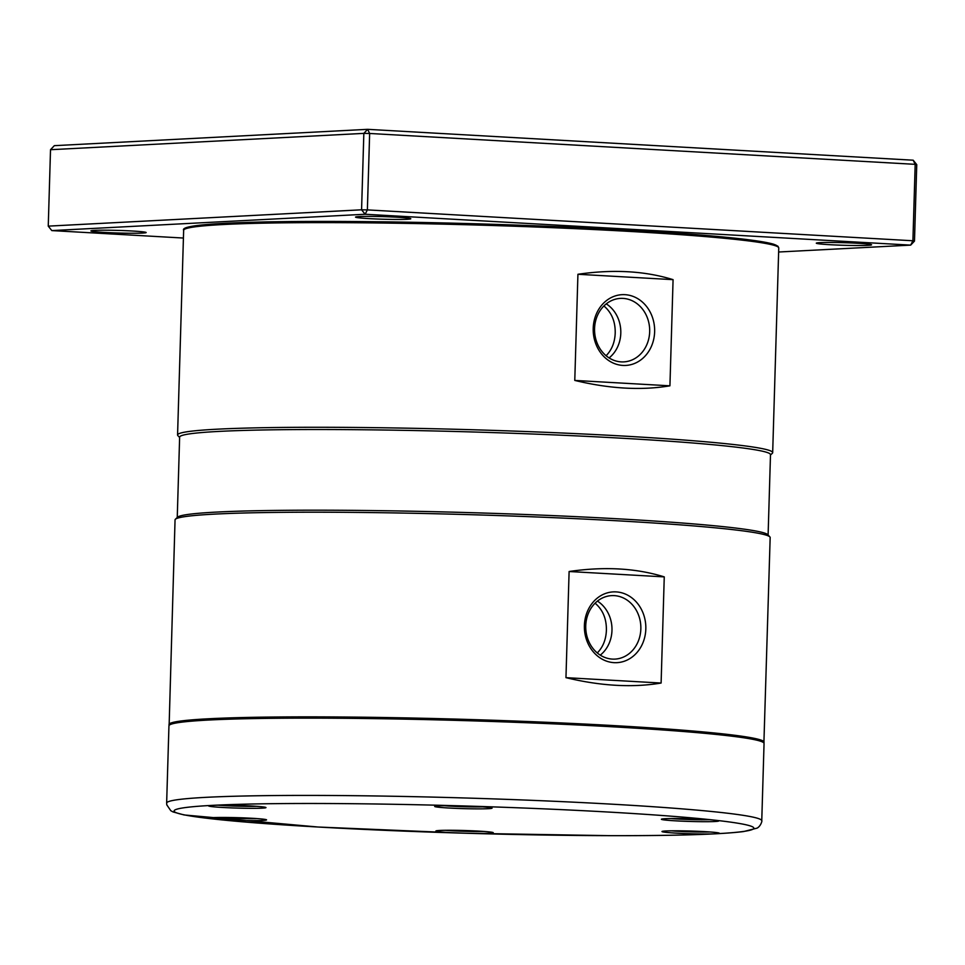 <?xml version="1.0" encoding="UTF-8"?>
<svg xmlns="http://www.w3.org/2000/svg" width="965" height="965" viewBox="0 0 965 965"><rect width="100%" height="100%" fill="white"/><g stroke="black" fill="none" stroke-linecap="round" stroke-linejoin="round"><path stroke-width="1.45" d="M763.894 743.002L770.167 537.541A297.69 13.968 -178.3 0 0 769.853 536.878A297.69 13.968 -178.3 0 0 542.716 517.216A297.69 13.968 -178.3 0 0 214.58 514.116A297.69 13.968 -178.3 0 0 175.401 519.242A297.69 13.968 -178.3 0 0 175.051 519.882L169.128 725.354M569.109 571.509C604.392 566.359 636.116 568.156 664.258 576.889L661.109 683.039C632.558 687.828 600.845 686.043 565.96 677.659L569.109 571.509L664.258 576.889M597.287 652.955C602.98 647.153 606.02 639.59 606.394 630.278C606.575 618.77 602.811 609.747 595.091 603.197M606.104 355.735C611.798 349.921 614.838 342.358 615.212 333.046C615.405 321.538 611.629 312.515 603.909 305.965M609.084 357.919A31.785 27.563 87 0 0 606.261 303.866M600.266 655.139A31.785 27.563 87 0 0 597.444 601.099M246.919 805.763L227.68 805.196M699.709 819.128L680.482 818.549M474.213 830.877L454.973 830.31M166.643 803.097A297.69 13.968 -178.3 0 1 464.611 797.971A297.69 13.968 -178.3 0 1 761.759 820.757L764.051 743.484A297.69 13.968 -178.3 0 0 466.915 720.686A297.69 13.968 -178.3 0 0 168.947 725.813L166.643 803.097L166.788 804.858L170.781 810.697L173 811.915L184.122 814.955L317.968 827.017L464.117 833.193M468.302 833.314L460.968 833.097A28.709 1.351 1.7 0 1 435.878 831.01A28.709 1.351 1.7 0 1 464.503 830.515A28.709 1.351 1.7 0 1 493.26 832.711A28.709 1.351 1.7 0 1 468.302 833.314A290.031 13.607 1.7 0 0 609.494 835.654A290.031 13.607 1.7 0 0 713.521 833.893A28.709 1.351 1.7 0 1 681.495 833.398A28.709 1.351 1.7 0 1 661.978 831.541A28.709 1.351 1.7 0 1 665.79 830.986A28.709 1.351 1.7 0 1 698.081 831.311A28.709 1.351 1.7 0 1 719.359 833.253A28.709 1.351 1.7 0 1 717.176 833.7L713.521 833.893M215.111 819.189L211.419 818.778A28.709 1.351 1.7 0 1 209.176 818.187A28.709 1.351 1.7 0 1 230.442 817.512A28.709 1.351 1.7 0 1 262.685 819.092A28.709 1.351 1.7 0 1 266.569 819.888A28.709 1.351 1.7 0 1 247.076 820.588A28.709 1.351 1.7 0 1 215.111 819.189A290.031 13.607 1.7 0 0 460.968 833.097M210.78 805.449L214.435 805.256A28.709 1.351 1.7 0 1 246.461 805.739A28.709 1.351 1.7 0 1 265.978 807.596A28.709 1.351 1.7 0 1 262.166 808.151A28.709 1.351 1.7 0 1 229.863 807.826A28.709 1.351 1.7 0 1 208.585 805.896A28.709 1.351 1.7 0 1 210.78 805.449A290.031 13.607 1.7 0 0 211.419 818.778M459.642 805.835L466.988 806.052A28.709 1.351 1.7 0 1 492.078 808.127A28.709 1.351 1.7 0 1 463.441 808.634A28.709 1.351 1.7 0 1 434.684 806.426A28.709 1.351 1.7 0 1 459.642 805.835A290.031 13.607 1.7 0 0 214.435 805.256M712.846 819.961L716.525 820.371A28.709 1.351 1.7 0 1 718.768 820.962A28.709 1.351 1.7 0 1 697.514 821.625A28.709 1.351 1.7 0 1 665.259 820.045A28.709 1.351 1.7 0 1 661.387 819.249A28.709 1.351 1.7 0 1 680.88 818.561A28.709 1.351 1.7 0 1 712.846 819.961A290.031 13.607 1.7 0 0 466.988 806.052M183.422 238.041L51.808 230.587L365.132 214.254L910.671 245.122L778.634 252.01M777.513 246.63A296.412 13.908 -178.3 0 0 557.613 226.678A296.412 13.908 -178.3 0 0 224.314 223.325M359.209 216.57A27.647 1.303 1.7 0 1 390.306 216.884A27.647 1.303 1.7 0 1 410.8 218.741A27.647 1.303 1.7 0 1 407.133 219.284A27.647 1.303 1.7 0 1 376.036 218.971A27.647 1.303 1.7 0 1 355.542 217.101A27.647 1.303 1.7 0 1 359.209 216.57M94.582 230.37A27.647 1.303 1.7 0 1 125.679 230.683A27.647 1.303 1.7 0 1 146.173 232.541A27.647 1.303 1.7 0 1 142.506 233.072A27.647 1.303 1.7 0 1 111.409 232.758A27.647 1.303 1.7 0 1 90.915 230.9A27.647 1.303 1.7 0 1 94.582 230.37M819.973 242.637A27.647 1.303 1.7 0 1 851.07 242.951A27.647 1.303 1.7 0 1 871.564 244.808A27.647 1.303 1.7 0 1 867.897 245.351A27.647 1.303 1.7 0 1 836.8 245.038A27.647 1.303 1.7 0 1 816.306 243.18A27.647 1.303 1.7 0 1 819.973 242.637M54.33 145.667L50.518 149.708L363.841 133.375L361.573 209.803L367.375 209.9L369.643 133.472L363.841 133.375L367.653 129.334L54.33 145.667M51.808 230.587L48.25 226.136L361.573 209.803L365.132 214.254L367.375 209.9L912.914 240.768L910.671 245.122L914.482 241.081L912.914 240.768L915.182 164.34L916.75 164.653L913.192 160.202L367.653 129.334L369.643 133.472L915.182 164.34L913.192 160.202M914.482 241.081L916.75 164.653M48.25 226.136L50.518 149.708M624.982 294.675A35.428 30.711 -93 0 1 650 349.233A35.428 30.711 -93 0 1 596.804 346.23A35.428 30.711 -93 0 1 624.982 294.675M623.064 298.402A31.785 27.563 87 0 0 620.459 298.39A31.785 27.563 87 0 0 594.597 331.574A31.785 27.563 87 0 0 623.776 361.887A31.785 27.563 87 0 0 649.686 330.199A31.785 27.563 87 0 0 623.064 298.402M616.153 591.895A35.428 30.711 -93 0 1 641.182 646.466A35.428 30.711 -93 0 1 587.987 643.45A35.428 30.711 -93 0 1 616.153 591.895M614.235 595.622A31.785 27.563 87 0 0 611.641 595.622A31.785 27.563 87 0 0 585.779 628.806A31.785 27.563 87 0 0 614.946 659.107A31.785 27.563 87 0 0 640.856 627.431A31.785 27.563 87 0 0 614.235 595.622M770.48 455.01L772.338 453.273A297.69 13.968 -178.3 0 0 772.675 452.621A297.69 13.968 -178.3 0 0 552.016 432.573A297.69 13.968 -178.3 0 0 217.101 429.196A297.69 13.968 -178.3 0 0 177.572 434.962A297.69 13.968 -178.3 0 0 177.886 435.625L179.623 437.471M577.926 274.277C613.221 269.139 644.934 270.936 673.075 279.657L669.927 385.819C641.375 390.608 609.663 388.811 574.778 380.427L577.926 274.277L673.075 279.657M661.109 683.039L565.96 677.659M669.927 385.819L574.778 380.427M769.853 536.878L767.79 534.694A295.555 13.86 -178.3 0 0 473.079 512.729A295.555 13.86 -178.3 0 0 177.584 517.18L175.401 519.242M768.104 535.032L770.492 454.684A295.555 13.86 -178.3 0 0 475.48 432.055A295.555 13.86 -178.3 0 0 179.635 437.145L177.246 517.493M237.969 817.693L228.283 817.488M247.51 818.055L237.957 818.03M690.759 831.058L681.073 830.841M700.313 831.42L690.759 831.396M473.019 806.294L453.779 805.727M764.087 742.206A297.69 13.968 -178.3 0 0 543.416 722.158A297.69 13.968 -178.3 0 0 208.512 718.78A297.69 13.968 -178.3 0 0 168.984 724.546M256.461 806.306A24.246 1.134 1.7 0 1 218.162 805.172M709.263 819.671A24.246 1.134 1.7 0 1 702.291 819.755A24.246 1.134 1.7 0 1 670.952 818.537M483.755 831.432A24.246 1.134 1.7 0 1 445.444 830.298M716.525 820.371A290.031 13.607 1.7 0 1 717.176 833.7M778.755 247.969L777.959 246.244L773.809 244.278C767.259 242.275 754.015 240.213 734.063 238.09C684.39 232.975 614.114 228.717 523.247 225.328C453.248 222.819 387.894 221.516 327.195 221.407C283.987 221.371 249.67 222.01 224.218 223.325C195.123 224.893 181.601 227.221 183.652 230.297A297.69 13.968 1.7 0 1 223.18 224.531A297.69 13.968 1.7 0 1 558.084 227.909A297.69 13.968 1.7 0 1 778.755 247.969L772.675 452.621M257.052 818.597A24.246 1.134 1.7 0 1 218.753 817.464M709.854 831.963A24.246 1.134 1.7 0 1 678.648 831.323A24.246 1.134 1.7 0 1 671.544 830.829M482.56 806.849A24.246 1.134 1.7 0 1 444.262 805.703M218.066 805.172L256.557 806.318M670.856 818.537L709.359 819.683M445.348 830.298L483.851 831.432M761.759 820.757C762.35 820.129 761.108 825.883 757.175 828.103L743.617 831.553C720.493 834.411 675.85 835.787 609.711 835.666L465.564 833.241M183.652 230.297L177.572 434.962M218.657 817.464L257.148 818.61M671.447 830.829L709.95 831.975M444.165 805.715L482.657 806.849"/></g></svg>

